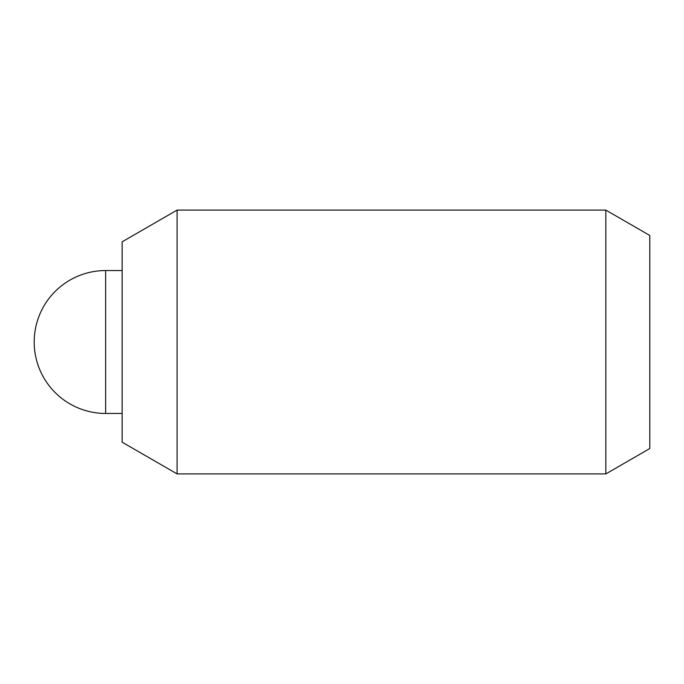 <?xml version="1.0" encoding="UTF-8"?>
<svg xmlns="http://www.w3.org/2000/svg" width="684" height="684" viewBox="0 0 684 684"><rect width="100%" height="100%" fill="white"/><g stroke="black" fill="none" stroke-linecap="round" stroke-linejoin="round"><path stroke-width="1.03" d="M177.105 473.918L177.105 210.082L605.827 210.082L605.827 473.918L177.105 473.918L122.145 442.18L122.145 241.82L177.105 210.082M605.827 473.918L649.8 448.524L649.8 235.476L605.827 210.082M105.652 342L105.652 270.548A71.452 71.452 0 0 0 34.2 342A71.452 71.452 0 0 0 105.652 413.452L105.652 342M105.652 270.548L122.145 270.548M105.652 413.452L122.145 413.452"/></g></svg>
